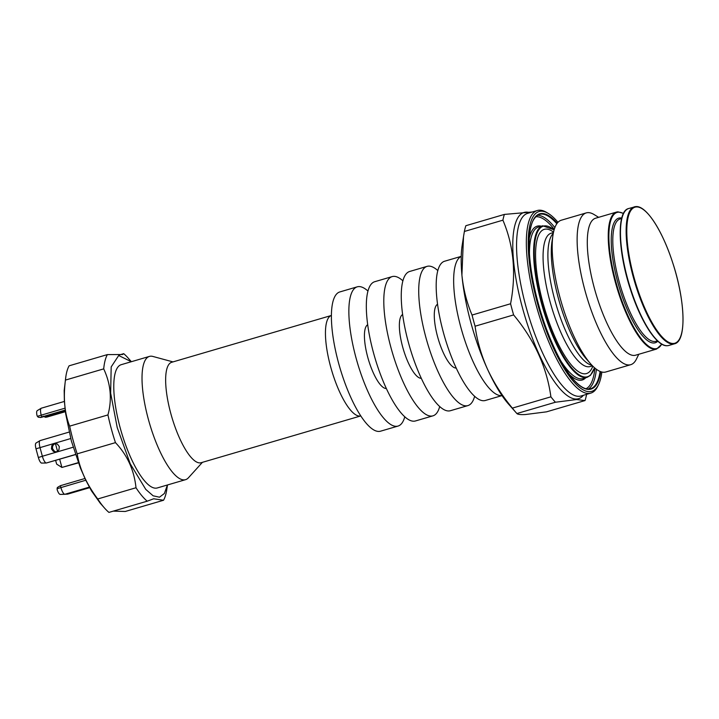 <?xml version="1.0" encoding="UTF-8"?>
<svg xmlns="http://www.w3.org/2000/svg" width="719" height="719" viewBox="0 0 719 719"><rect width="100%" height="100%" fill="white"/><g stroke="black" fill="none" stroke-linecap="round" stroke-linejoin="round"><path stroke-width="1.08" d="M55.417 443.56L57.547 451.388M59.677 459.234L61.906 467.44L78.326 462.632M67.856 494.052A7.136 2.085 -106.3 0 1 67.73 494.106A7.136 2.085 -106.3 0 1 67.586 494.124L64.89 494.277A7.136 2.085 -106.3 0 1 64.872 494.286A7.136 2.085 -106.3 0 1 60.89 487.527L60.396 485.693L84.977 478.495M60.396 485.693L57.304 487.545L57.152 489.702C58.185 492.668 59.201 494.241 60.207 494.411L64.854 494.286M76.502 491.194L84.357 488.893L76.295 491.167M36.354 442.895L35.95 443.075C35.222 443.839 35.231 445.753 35.995 448.809L38.359 457.518C39.257 460.564 40.273 462.416 41.387 463.081L46.331 463.009A7.136 2.085 -106.3 0 1 42.367 456.25L38.359 457.518M41.387 463.081L46.349 463.009A7.136 2.085 -106.3 0 0 46.367 463L75.495 454.606M43.176 416.139L45.333 417.263L46.798 417.11L65.393 411.69M37.433 410.585C36.552 410.864 36.399 412.499 36.993 415.492L38.197 417.218L41.046 417.433L65.231 410.378M136.008 487.752L97.73 498.977C86.541 484.049 79.692 469.004 77.185 453.851L115.462 442.634C127.29 455.055 134.138 470.091 136.008 487.752A80.87 23.61 73.7 0 0 147.215 501.188L153.668 498.779L163.537 500.253A80.87 23.61 73.7 0 0 166.745 489.792L167.491 484.957M131.37 361.702L128.135 358.044A80.87 23.61 73.7 0 0 123.704 353.667L122.572 354.521L107.383 354.593A80.87 23.61 73.7 0 0 103.707 368.874C110.762 384.036 112.173 399.387 107.94 414.926L69.653 426.142A80.87 23.61 73.7 0 0 73.032 440.019A80.87 23.61 73.7 0 0 77.185 453.851M100.211 503.174L91.475 490.852L85.813 480.247L80.438 468.087L71.379 441.008L65.672 413.74L64.377 401.346L64.189 390.435L65.896 376.289A80.87 23.61 73.7 0 0 65.429 380.09L103.707 368.874M69.653 426.142C64.575 413.335 63.164 397.984 65.429 380.09M107.383 354.593L69.105 365.818A80.87 23.61 73.7 0 0 65.896 376.289M163.537 500.253L125.25 511.479L113.269 511.128M97.73 498.977A80.87 23.61 73.7 0 0 104.507 508.027A80.87 23.61 73.7 0 0 108.929 512.404L147.215 501.188M167.446 484.974L164.363 493.504L159.465 497.206L153.111 495.795L145.768 489.396L130.22 463.773L117.224 427.571L110.645 393.113L111.184 366.924L118.698 355.51L131.325 361.72M107.94 414.926A80.87 23.61 73.7 0 0 111.319 428.803A80.87 23.61 73.7 0 0 115.462 442.634M502.905 220.176L464.375 231.464L463.503 236.722L461.913 275.107C463.351 289.245 466.721 302.555 472.05 315.048L510.58 303.76C516.341 273.588 513.779 245.727 502.905 220.176A109.414 31.942 -106.3 0 1 504.387 214.415L465.858 225.712A109.414 31.942 -106.3 0 0 464.375 231.464M586.515 394.803A109.414 31.942 -106.3 0 1 585.041 400.555L576.53 399.548L555.419 402.236A109.414 31.942 -106.3 0 1 550.898 396.825C546.835 367.22 534.406 339.916 513.609 314.922A109.414 31.942 -106.3 0 1 510.58 303.76M532.321 211.979L504.387 214.415M185.547 479.672L157.299 487.949A64.216 18.748 -106.3 0 1 156.041 488.165A64.216 18.748 -106.3 0 1 120.648 429.504A64.216 18.748 -106.3 0 1 121.178 364.695L149.426 356.408A64.216 18.748 73.7 0 0 148.896 421.226A64.216 18.748 73.7 0 0 184.289 479.879A64.216 18.748 73.7 0 0 185.547 479.672A64.216 18.748 73.7 0 0 188.441 477.776L202.416 462.335M172.982 361.9L152.877 356.444A64.216 18.748 73.7 0 0 149.426 356.408M200.089 462.892A52.325 15.279 73.7 0 0 201.113 462.712L360.803 415.915A52.325 15.279 73.7 0 1 359.886 416.058A52.325 15.279 73.7 0 1 331.099 368.443A52.325 15.279 73.7 0 1 331.369 315.479L171.679 362.286A52.325 15.279 73.7 0 0 171.248 415.097A52.325 15.279 73.7 0 0 200.089 462.892M601.866 372.02A93.713 27.358 -106.3 0 1 598.487 384.719L597.678 386.373A95.142 27.78 -106.3 0 1 590.82 393.113A95.142 27.78 -106.3 0 1 588.96 393.437A95.142 27.78 -106.3 0 1 536.518 306.528A95.142 27.78 -106.3 0 1 537.309 210.514A95.142 27.78 -106.3 0 1 546.719 212.491L548.291 213.444A93.713 27.358 -106.3 0 1 557.989 222.315M598.487 384.719A93.713 27.358 -106.3 0 1 589.895 391.675A93.713 27.358 -106.3 0 1 534.63 292.094A93.713 27.358 -106.3 0 1 548.291 213.444M513.609 314.922L475.079 326.219A109.414 31.942 -106.3 0 1 472.05 315.048M585.041 400.555L546.512 411.843L525.4 414.53C520.502 414.782 517.662 414.441 516.889 413.533A109.414 31.942 -106.3 0 1 516.098 412.643A109.414 31.942 -106.3 0 1 512.368 408.113C502.204 395.899 493.89 382.868 487.428 369.018A97.514 28.472 -106.3 0 1 461.913 275.107A97.514 28.472 -106.3 0 1 462.155 245.422L463.503 236.722M516.098 412.643L508.719 404.294A97.514 28.472 -106.3 0 1 487.428 369.018C481.245 355.123 477.128 340.86 475.079 326.219M638.778 354.278L636.432 359.078A79.081 23.089 -106.3 0 1 630.734 364.686L605.82 371.984A79.081 23.089 -106.3 0 1 604.266 372.253A79.081 23.089 -106.3 0 1 590.739 363.949A79.081 23.089 -106.3 0 1 552.983 235.113A79.081 23.089 -106.3 0 1 561.332 220.203L586.246 212.905A79.081 23.089 -106.3 0 1 594.074 214.541L598.639 217.327M630.734 364.686A79.081 23.089 -106.3 0 1 629.179 364.946A79.081 23.089 -106.3 0 1 585.59 292.714A79.081 23.089 -106.3 0 1 586.246 212.905M656.609 349.048L635.65 355.186A71.352 20.833 -106.3 0 1 634.257 355.429A71.352 20.833 -106.3 0 1 594.928 290.251A71.352 20.833 -106.3 0 1 595.512 218.243L616.471 212.096A71.352 20.833 73.7 0 0 615.877 284.113A71.352 20.833 73.7 0 0 655.207 349.29A71.352 20.833 73.7 0 0 656.609 349.048L661.813 344.167M404.788 416.759A72.547 21.184 -106.3 0 1 398.029 426.07L380.567 431.184A72.547 21.184 -106.3 0 1 379.147 431.427A72.547 21.184 -106.3 0 1 339.161 365.171A72.547 21.184 -106.3 0 1 339.763 291.959L357.226 286.836A72.547 21.184 -106.3 0 1 367.939 291.033M398.029 426.07A72.547 21.184 -106.3 0 1 396.609 426.313A72.547 21.184 -106.3 0 1 356.624 360.048A72.547 21.184 -106.3 0 1 357.226 286.836M386.373 388.521A33.299 9.724 -106.3 0 1 386.346 388.521A33.299 9.724 -106.3 0 1 368.29 359.141A33.299 9.724 -106.3 0 1 367.679 324.745M439.713 406.523A72.547 21.184 -106.3 0 1 432.964 415.834L415.501 420.948A72.547 21.184 -106.3 0 1 414.072 421.19A72.547 21.184 -106.3 0 1 374.087 354.934A72.547 21.184 -106.3 0 1 374.689 281.722L392.161 276.599A72.547 21.184 -106.3 0 1 402.865 280.796M432.964 415.834A72.547 21.184 -106.3 0 1 431.544 416.076A72.547 21.184 -106.3 0 1 391.558 349.811A72.547 21.184 -106.3 0 1 392.161 276.599M421.298 378.284A33.299 9.724 -106.3 0 1 421.271 378.284A33.299 9.724 -106.3 0 1 403.215 348.904A33.299 9.724 -106.3 0 1 402.613 314.509M474.648 396.286A72.547 21.184 -106.3 0 1 467.889 405.597L450.427 410.711A72.547 21.184 -106.3 0 1 449.007 410.953A72.547 21.184 -106.3 0 1 409.021 344.698A72.547 21.184 -106.3 0 1 409.623 271.485L427.086 266.363A72.547 21.184 -106.3 0 1 437.799 270.56M467.889 405.597A72.547 21.184 -106.3 0 1 466.469 405.84A72.547 21.184 -106.3 0 1 426.484 339.575A72.547 21.184 -106.3 0 1 427.086 266.363M456.232 368.047A33.299 9.724 -106.3 0 1 456.197 368.047A33.299 9.724 -106.3 0 1 438.141 338.667A33.299 9.724 -106.3 0 1 437.538 304.272M502.024 395.594L485.352 400.474A72.547 21.184 -106.3 0 1 483.932 400.717A72.547 21.184 -106.3 0 1 443.947 334.461A72.547 21.184 -106.3 0 1 444.549 261.249L461.221 256.359M501.988 395.54A72.547 21.184 -106.3 0 1 501.395 395.603A72.547 21.184 -106.3 0 1 461.814 330.731A72.547 21.184 -106.3 0 1 461.221 256.422M555.419 402.236L516.889 413.533M550.898 396.825L512.368 408.113M119.363 354.943L123.704 353.667M78.425 462.883L61.906 467.44L56.648 464.115L55.642 460.421M37.352 416.364L41.226 415.151L41.72 416.984L40.12 417.487L41.046 417.433M47.202 415.663L47.472 416.661L45.872 417.164L46.798 417.11M64.971 408.194L41.226 415.151A7.136 2.085 -106.3 0 1 41.199 408.248A7.136 2.085 -106.3 0 1 41.351 408.185A7.136 2.085 -106.3 0 1 41.486 408.158M55.723 443.479L55.426 443.551C53.107 444.495 52.172 446.256 52.622 448.827L54.563 451.406L56.208 451.936M73.158 447.227L42.367 456.25L40.003 447.551A7.136 2.085 -106.3 0 1 39.985 440.648A7.136 2.085 -106.3 0 1 40.129 440.585A7.136 2.085 -106.3 0 1 40.273 440.558M51.444 448.899L51.804 445.645L54.258 443.623L57.367 444.009L59.309 446.589L58.949 449.842L56.495 451.865L53.395 451.469L51.444 448.899M41.72 416.984L65.195 410.109M47.472 416.661L65.357 411.412M57.017 488.749L85.804 480.229M583.379 395.297A97.047 28.329 -106.3 0 1 576.656 399.018A97.047 28.329 -106.3 0 1 520.7 301.108A97.047 28.329 -106.3 0 1 529.867 212.698M623.418 213.534A70.875 20.689 73.7 0 0 618.43 212.186A70.875 20.689 73.7 0 0 619.392 293.595A70.875 20.689 73.7 0 0 661.687 344.095M621.746 218.055A64.935 18.955 73.7 0 0 619.985 217.911A64.935 18.955 73.7 0 0 619.598 288.49A64.935 18.955 73.7 0 0 657.831 341.183M621.62 218.522L620.138 218.953A63.748 18.613 73.7 0 0 619.616 283.286A63.748 18.613 73.7 0 0 654.748 341.507A63.748 18.613 73.7 0 0 655.998 341.3L657.481 340.86M661.507 343.826A70.875 20.689 -106.3 0 1 628.469 282.935A70.875 20.689 -106.3 0 1 623.418 213.849M552.983 235.113L552.012 241.395A72.304 21.112 73.7 0 0 586.533 359.185L590.739 363.949M591.926 365.243A69.455 20.276 -106.3 0 1 555.985 304.182A69.455 20.276 -106.3 0 1 553.279 233.378M592.51 365.854L590.146 366.546A69.455 20.276 -106.3 0 1 588.78 366.78A69.455 20.276 -106.3 0 1 550.502 303.337A69.455 20.276 -106.3 0 1 551.078 233.244L553.441 232.552M592.807 366.151A75.162 21.947 -106.3 0 1 585.041 373.808A75.162 21.947 -106.3 0 1 540.158 291.465A75.162 21.947 -106.3 0 1 553.531 232.147M590.82 393.113L581.051 395.98A95.142 27.78 -106.3 0 1 579.181 396.295A95.142 27.78 -106.3 0 1 526.748 309.395A95.142 27.78 -106.3 0 1 527.53 213.381L537.309 210.514M535.601 216.805A89.668 26.181 -106.3 0 1 554.25 229.388M594.892 368.083A89.668 26.181 -106.3 0 1 585.994 388.736M537.426 215.269A90.855 26.522 -106.3 0 1 554.87 227.581M596.393 369.269A90.855 26.522 -106.3 0 1 588.358 389.051M594.541 367.769L590.452 375.345L587.144 377.34L583.001 378.553A78.964 23.053 -106.3 0 1 581.446 378.814A78.964 23.053 -106.3 0 1 560.937 361.073M529.445 253.618A78.964 23.053 -106.3 0 1 538.576 226.997L542.728 225.784L554.115 229.846M585.76 377.745A80.16 23.403 -106.3 0 1 580.673 380.279A80.16 23.403 -106.3 0 1 569.466 374.5M529.373 237.719A80.16 23.403 -106.3 0 1 541.344 226.188M600.113 371.444A90.855 26.522 -106.3 0 1 590.488 388.754L588.807 389.042C584.709 389.285 579.865 386.4 574.274 380.387C568.783 374.356 563.247 365.881 557.683 354.961C546.782 333.086 538.648 308.837 533.264 282.199C529.966 265.14 528.654 250.509 529.337 238.295C529.858 225.137 533.201 217.165 539.385 214.37A90.855 26.522 -106.3 0 1 556.83 223.744M590.488 388.754A90.855 26.522 -106.3 0 1 588.708 389.051M600.733 371.678A91.331 26.666 -106.3 0 1 589.265 389.383A91.331 26.666 -106.3 0 1 533.103 281.48A91.331 26.666 -106.3 0 1 557.216 223.205M594.46 367.697A78.488 22.918 -106.3 0 1 585.913 377.017A78.488 22.918 -106.3 0 1 538.729 289.622A78.488 22.918 -106.3 0 1 554.088 229.945M587.144 377.34A78.964 23.053 -106.3 0 1 585.599 377.601A78.964 23.053 -106.3 0 1 542.072 305.476A78.964 23.053 -106.3 0 1 542.728 225.784M617.873 211.862A71.352 20.833 73.7 0 0 616.471 212.096L617.972 211.844L623.49 213.399M667.439 345.704A71.352 20.833 -106.3 0 1 628.109 280.527A71.352 20.833 -106.3 0 1 628.694 208.519C616.507 210.937 617.756 251.246 630.527 289.658C640.818 321.815 657.04 346.9 667.34 345.722L668.832 345.462A71.352 20.833 -106.3 0 1 667.439 345.704M636.333 206.946A70.875 20.689 73.7 0 0 645.824 310.365A70.875 20.689 73.7 0 0 682.475 308.289A70.875 20.689 73.7 0 0 636.333 206.946M635.776 206.614A71.352 20.833 73.7 0 0 634.374 206.856A71.352 20.833 73.7 0 0 633.781 278.864A71.352 20.833 73.7 0 0 673.11 344.042A71.352 20.833 73.7 0 0 674.512 343.799C686.699 341.381 685.45 301.072 672.678 262.66C662.388 230.502 646.174 205.418 635.866 206.596L628.694 208.519M70.732 438.545L35.995 448.809M75.45 454.48L46.367 463M89.345 487.114L64.89 494.277L60.198 494.411M67.73 494.106L89.659 487.68L67.586 494.124M100.076 503.012L104.507 508.027M668.832 345.462L674.512 343.799M37.199 410.657L41.199 408.248M35.977 443.057L39.985 440.648M41.351 408.185L64.377 401.436M40.129 440.585L69.132 432.083"/></g></svg>
